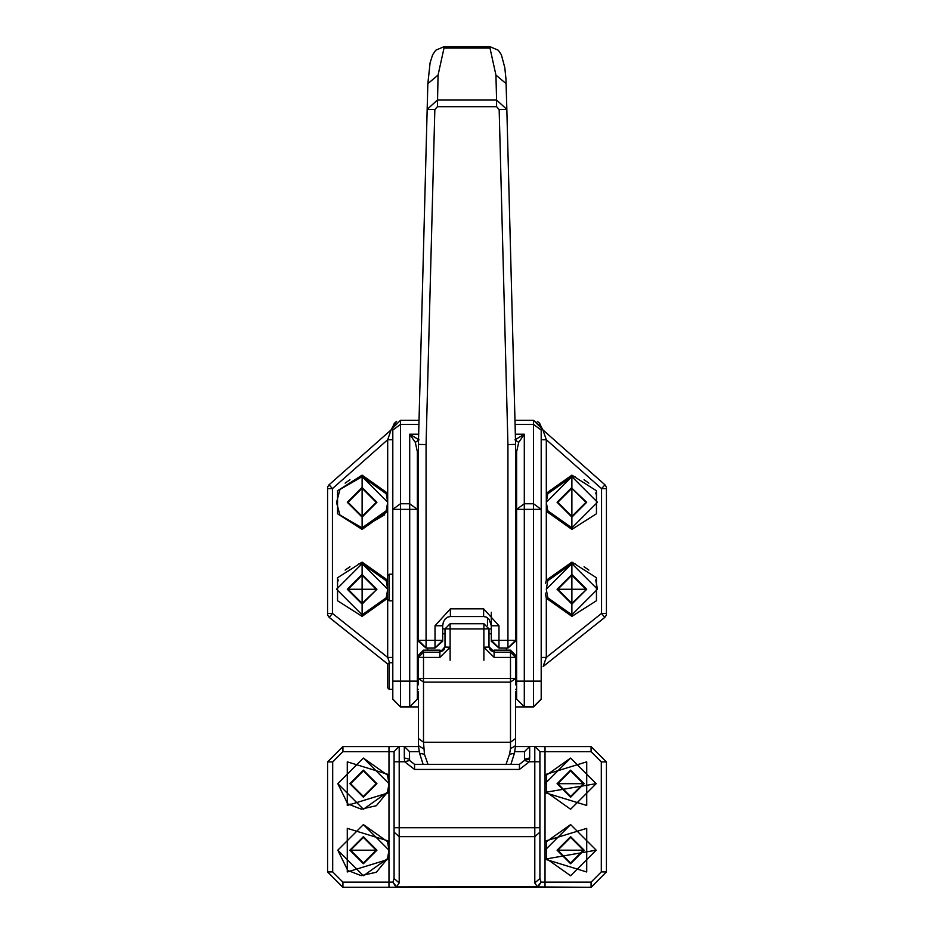 <?xml version="1.0" encoding="UTF-8"?>
<svg xmlns="http://www.w3.org/2000/svg" width="934" height="934" viewBox="0 0 934 934"><rect width="100%" height="100%" fill="white"/><g stroke="black" fill="none" stroke-linecap="round" stroke-linejoin="round"><path stroke-width="1.4" d="M389.233 574.212L387.692 575.753L387.692 599.289L389.233 600.819L389.233 574.212L392.805 574.212L392.805 439.716L387.692 439.727L391.089 429.897L329.048 484.804L327.577 487.069M389.233 662.731L387.692 664.272L387.692 687.809L389.233 689.339L389.233 662.731L392.805 662.731L392.805 657.618M514.389 753.376L510.91 764.327L514.424 753.259L515.603 745.636L515.603 691.37M515.603 678.376L515.603 684.844L515.603 678.376L510.489 682.135L510.489 678.469L423.511 678.469L423.511 682.135L418.397 678.376L418.397 684.844L418.397 678.376L423.511 678.469L423.511 657.408L439.879 657.408L450.118 647.18L450.118 628.944L483.882 628.944L483.882 647.18L494.121 657.408L510.489 657.408L510.489 678.469L515.603 678.376L515.603 657.314L510.489 657.408L510.489 652.201L494.121 652.201L494.121 657.408M509.544 754.275L514.424 753.248L515.603 745.636L510.489 748.753L509.544 754.275L506.03 764.327M427.97 764.327L424.456 754.275L423.511 742.238L510.489 742.238L510.489 682.135L423.511 682.135L423.511 742.238L418.397 738.479L418.397 745.636L423.511 748.753M418.397 691.37L418.397 738.479M515.603 655.271L515.603 657.314L510.489 652.201L510.489 650.157L515.603 655.271L510.489 650.146L494.121 650.146L491.319 650.986L494.121 650.157L510.489 650.157M419.588 753.283L423.09 764.327L419.576 753.259L418.397 745.636L419.576 753.259L424.456 754.275M442.693 628.897L445.004 628.897L450.118 623.725L450.118 628.944L445.004 628.851L445.004 647.075L439.879 652.201L423.511 652.201L423.511 650.157L418.397 655.271L418.397 678.376M493.28 651.722L488.996 647.075L488.996 628.851L483.882 628.944L483.882 623.737L450.118 623.725M493.421 651.734L489.988 649.725L488.996 646.702L494.121 651.815L494.121 650.157M440.579 651.734L444.012 649.725L445.004 646.702L440.72 651.722M397.405 886.926L537.4 886.81L534.797 882.945L534.797 836.63L399.203 836.63L399.203 882.945L396.6 886.81L397.405 887.265L395.958 887.008L396.6 886.81L392.957 882.233L395.958 887.008M591.082 751.672L591.082 746.57L606.423 761.911L591.082 746.57L545.024 746.57L545.024 751.672L591.082 751.672L601.309 761.911L601.309 871.912L591.082 882.14L541.055 882.14L539.91 878.485L539.91 751.555L539.91 878.485L534.797 882.945M536.595 886.926L591.082 887.3L606.423 871.924L591.082 887.265L591.082 882.14M538.042 887.008L537.4 886.81L541.043 882.245L538.042 887.008L536.595 887.265L342.918 887.265L327.577 871.947L342.918 887.3L342.918 882.14L332.691 871.912L327.577 871.924L327.577 761.911L342.918 746.57L342.918 751.672L388.976 751.672L388.976 746.57L342.918 746.57L399.075 746.546M539.91 832.171L534.797 836.63L534.797 827.711L399.203 827.711L399.203 761.759L394.09 761.77L394.09 878.485L392.945 882.14L388.976 882.14L388.976 887.265M399.203 882.945L394.09 878.485L394.09 751.66L388.976 751.672L388.976 774.66L387.528 775.173L388.976 783.649L387.528 792.137L388.976 792.651L388.976 774.66L347.273 761.84L347.273 805.458L388.976 792.651L388.976 841.172L387.528 841.686L388.976 850.173L387.528 858.65L388.976 859.163L388.976 841.172L347.273 828.353L347.273 871.982L388.976 859.163L388.976 882.14L342.918 882.14M519.444 769.441L529.356 761.759L524.394 760.486L519.444 764.327L519.444 769.441L414.556 769.441L404.644 761.759L409.606 760.486L409.442 751.555L404.317 746.441L399.203 746.441L394.09 751.555L399.203 746.441L399.203 761.759L404.644 761.759L404.317 757.929L409.442 759.214M394.09 761.77L394.09 751.555M534.797 746.441L529.683 746.441L524.558 751.555L529.683 746.441L534.797 746.441L539.91 751.555L534.797 746.441L534.797 827.711L539.91 827.711M524.558 751.555L524.558 759.214L529.683 757.929L529.356 761.759L539.91 761.77M524.558 759.214L524.394 760.486L524.558 759.214M545.024 850.173L570.616 824.594L596.196 850.173L545.024 859.163L586.727 871.982L586.727 828.353L545.024 841.172L546.472 841.686L570.616 824.582L596.196 850.162L570.604 875.753L546.472 858.65L546.472 841.686M539.91 751.66L545.024 751.672L545.024 774.66L586.727 761.84L586.727 805.458L545.024 792.651L546.472 792.137L546.472 775.173L545.024 774.66L545.024 887.265M601.309 761.911L606.423 761.911L606.423 871.924L601.309 871.912M388.976 783.649L387.528 792.137L363.396 809.241L337.804 783.661L363.384 758.069L337.804 783.661M363.396 875.753L337.804 850.185L363.384 824.582L337.804 850.173L347.728 870.395L361.213 875.66L376.344 872.228L387.528 858.65L363.396 875.753M546.472 775.173L570.616 758.069L596.196 783.661L570.604 809.241L546.472 792.137L596.196 783.649L570.616 758.081L545.024 783.661M591.082 746.57L534.797 746.546M342.918 746.57L327.577 761.911L332.691 761.911L342.918 751.672M348.417 804.396L350.6 804.162M399.203 746.546L388.976 746.57M363.384 797.216L376.927 783.673L363.384 770.141L349.853 783.673L363.384 797.216L350.6 783.684L363.384 770.889L376.18 783.684L363.384 796.469L350.6 783.696L363.384 770.889L350.6 783.684M376.18 850.197L363.384 862.981L350.6 850.197L363.384 837.401L376.18 850.197L363.384 837.413L349.853 850.197L363.384 863.728L376.927 850.197L350.6 850.197L363.384 837.401L376.18 850.197M557.82 783.684L570.616 770.889L583.4 783.684L570.616 796.469L557.82 783.684L570.616 770.889L557.073 783.673L570.616 797.216L584.147 783.673L570.616 770.9L583.4 783.684L557.82 783.684M557.82 850.197L570.616 837.401L583.4 850.197L570.616 862.981L557.82 850.197L570.616 837.401L557.073 850.197L570.616 863.728L584.147 850.197L570.616 837.413L583.4 850.197L557.82 850.197M388.976 783.661L363.384 758.081L387.528 775.173M387.528 858.65L388.976 850.173L363.384 824.594L387.528 841.686M376.18 783.696L363.384 770.9L376.18 783.684L363.384 796.469M491.307 612.26L491.307 640.304L498.978 647.974L507.933 648.056L515.545 641.308L515.603 640.35L515.603 444.584L507.933 444.572L499.165 109.57L496.584 106.686L437.416 106.686L434.835 109.57L426.067 444.572L426.067 640.292L435.022 640.292L435.022 625.757L450.375 608.84L483.625 608.84L498.978 625.757L498.978 640.292L507.933 640.292L507.933 444.572L515.603 444.386L506.835 109.383L499.165 109.57M507.933 647.974L515.603 640.304L507.933 640.292L507.933 647.974M507.933 648.056L498.978 648.056L498.978 640.292L491.307 640.304L491.307 641.308L491.307 640.35L498.978 648.056L507.933 648.056L515.603 640.374L515.545 641.308M442.693 640.35L442.693 641.308L442.693 640.35L435.022 648.056L426.067 648.056L435.022 647.974L442.693 640.35M435.022 625.757L442.693 625.768L443.37 621.997L445.203 618.962L447.631 617.152L450.375 616.533L483.625 616.533L486.252 617.094L489.136 619.359L491.307 625.768L498.978 625.757M434.835 109.57L427.165 109.383L418.397 444.386L426.067 444.572L418.397 444.584L418.397 641.308L418.397 640.35L426.067 648.056L435.022 648.056L435.022 640.292L442.693 640.304L442.693 625.768M437.416 106.686L438.069 75.07L444.012 48.066L489.988 48.066L495.931 75.07L496.584 100.043L437.416 100.043L427.165 109.383L427.842 83.675L418.397 444.584M515.603 444.584L506.835 109.383L496.584 100.043L496.584 106.686M444.012 48.066L444.012 46.7L489.988 46.7L498.242 50.203L501.36 54.756L504.78 67.54L505.936 78.619L506.835 109.383L506.158 83.675L495.931 75.07M418.397 640.304L426.067 647.974L426.067 640.292L418.397 640.304M438.069 75.07L427.842 83.675L430.095 62.811L432.652 54.756L435.769 50.203L444.012 46.7M491.307 641.308L498.978 648.056M606.423 487.069L606.423 615.039L604.753 617.444L601.566 613.404L546.308 657.419L543.553 665.241M327.577 615.004L329.247 617.444L387.844 664.121L329.247 617.444L327.577 615.004L327.577 487.034L329.048 484.804L332.434 488.634L387.692 439.727L387.692 493.269L386.244 493.782L387.692 502.27L386.244 510.746L387.692 511.26L387.692 493.269L362.112 475.149L337.548 490.77L337.548 513.758L362.112 529.38L362.112 527.85L339.953 515.054L336.532 502.504L339.953 489.474L362.112 476.679L386.244 493.782L362.112 476.679L387.692 502.282M541.195 680.326L541.195 427.994L533.512 420.323L514.973 420.323L533.512 420.323L533.512 503.753L541.195 509.38L533.512 509.369L533.512 681.12L541.195 681.131L541.195 680.326L541.195 694.452L541.195 657.618M541.195 605.944L541.195 657.408L546.308 657.419L546.308 598.239L547.756 597.737L546.308 589.249L547.756 580.761L546.308 580.247L545.608 583.411M606.423 613.404L601.566 613.404L601.566 488.634L604.952 484.804L542.911 429.897L546.308 439.727L541.195 439.716L541.195 569.098M515.334 434.228L524.301 434.228L518.697 442.389L514.949 439.844L524.301 434.228L524.301 503.753L533.512 503.753L533.512 509.369L524.301 509.369L524.301 681.12L533.512 681.12L533.512 706.968L541.195 699.297L541.195 681.131M518.697 442.389L516.63 451.752L516.63 699.064L524.301 706.734L533.512 706.734L541.195 699.064M545.339 593.078L546.308 598.239L571.888 616.358L571.888 614.829L547.756 597.737L546.308 589.249L571.888 563.669L597.468 589.249L571.888 614.829L547.756 597.737M606.423 488.634L601.566 488.634L546.308 439.727L546.308 511.26L547.756 510.746L546.308 502.27L547.756 493.782L546.308 493.269L571.888 475.149L596.452 490.77L596.452 513.758L571.888 529.38L546.308 511.26L546.308 580.247L571.888 562.128L596.452 577.749L596.452 600.737L571.888 616.358M541.195 428.076L541.253 426.873L542.911 429.897L541.253 426.873M515.603 706.921L524.301 706.898L524.301 681.12L516.63 681.131L516.63 689.339L515.603 689.339M418.397 699.227L417.37 699.216L409.699 706.898L418.397 706.921M537.354 421.351L539.618 423.23L541.253 426.861L533.676 420.405M418.922 424.421L400.488 424.421L400.488 503.753L409.699 503.753L409.699 434.228L419.051 439.844L415.303 442.389L409.699 434.228L418.666 434.228M417.37 699.216L417.37 451.752L415.303 442.389M392.805 427.994L400.488 420.323L392.805 427.994L392.805 699.297L400.488 706.968L392.805 699.064M516.63 699.064L524.301 706.898M417.37 699.064L409.699 706.898M400.488 706.968L418.397 706.968L400.488 706.968L392.805 699.297L392.805 680.326M516.63 451.752L516.63 453.994L516.63 451.752L515.603 451.764M516.63 542.514L515.603 540.249M515.603 490.467L516.63 490.467L516.63 535.462L516.63 466.802L515.603 463.743L516.63 466.802M389.56 662.731L387.692 657.419L392.805 657.408L392.805 605.944M392.805 569.098L392.805 574.212M396.681 421.327L392.747 426.873L391.089 429.897L392.747 426.873L392.805 428.076M418.397 463.743L417.37 466.813L418.397 463.731M417.37 453.994L417.37 451.752L417.37 453.994L418.397 453.994M418.397 490.467L417.37 490.467L417.37 535.462L417.37 466.802M418.397 451.764L417.37 451.752M418.397 540.249L417.37 542.514M387.692 598.239L362.112 616.358L337.548 600.737L337.548 577.749L362.112 562.128L387.692 580.247L386.244 580.761L387.692 589.249L386.244 597.737L387.692 598.239L387.692 657.419L332.434 613.404L329.247 617.409L387.867 664.097M387.692 575.753L387.692 511.26L362.112 529.38M362.112 616.358L362.112 614.829L336.532 589.249L362.112 563.669L386.244 580.761L362.112 563.669L387.692 589.249M575.414 563.914L571.888 563.669L547.756 580.761L571.888 563.669L571.888 614.829M571.888 475.149L571.888 476.679L597.468 502.27L571.888 527.85L547.756 510.746L546.308 502.27L571.888 476.69L547.756 493.782L571.888 476.679L575.414 476.935M392.805 681.131L400.488 681.12L400.488 503.753L392.805 509.38L409.699 509.369L409.699 681.12L400.488 681.12L400.488 706.734L409.699 706.734L409.699 681.12L417.37 681.131L417.37 689.339L418.397 689.339M376.18 502.305L362.112 488.237L348.043 502.305L362.112 488.225L376.18 502.294L362.112 516.362L348.043 502.294L362.112 516.362L376.18 502.294M585.957 502.305L571.888 488.237L557.82 502.305L571.888 488.225L585.957 502.294L571.888 516.362L557.82 502.294L571.888 516.362L585.957 502.294M586.704 589.272L571.888 574.445L557.073 589.272L571.888 604.088L586.704 589.272L571.888 603.341L557.82 589.272L571.888 575.204L585.957 589.272L571.888 575.216L557.82 589.261M596.616 495.721L595.717 492.965M588.864 483.135L584.042 479.761M345.136 483.135L349.958 479.761M339.953 515.054L336.532 502.504M337.384 582.711L338.283 579.956M345.136 570.114L349.958 566.74M358.586 563.914L362.112 563.669L362.112 562.128M376.927 589.272L362.112 603.341L348.043 589.272L362.112 575.204L376.18 589.272L362.112 575.216L347.296 589.272L362.112 604.088L376.927 589.272L362.112 574.445L347.296 589.272M597.468 589.249L595.717 579.944M588.864 570.114L584.042 566.74M515.603 745.636L515.603 738.479L510.489 742.238L510.489 748.753M488.996 647.075L483.882 647.18L483.882 660.256M445.004 647.075L450.118 647.18L450.118 660.256M423.511 650.157L439.879 650.157L439.879 657.408M423.511 652.201L423.511 657.408L418.397 657.314L423.511 652.201M418.397 655.271L423.511 650.146L439.879 650.146L442.681 650.986L439.879 650.157M394.09 827.711L399.203 827.711L399.203 836.63L394.09 832.171M591.082 887.3L342.918 887.3L591.082 887.3L606.423 871.947M414.556 764.327L409.606 760.486L414.556 764.327L519.444 764.327L414.556 764.327L414.556 769.441M529.683 746.441L529.683 757.929M404.317 757.929L404.317 746.441L399.203 746.441M409.442 751.66L419.132 751.66M514.867 751.66L524.558 751.66M528.574 746.558L515.591 746.558L528.574 746.558M418.409 746.558L405.426 746.558L418.409 746.558M332.691 871.912L332.691 761.911M332.691 761.957L332.691 871.959M524.558 759.365L529.636 759.365L524.558 759.365M363.384 770.141L363.384 770.889M376.927 850.197L363.384 836.654L349.853 850.197M584.147 783.673L570.616 770.141L557.073 783.673M584.147 850.197L570.616 836.654L557.073 850.197M483.625 608.84L483.625 615.821M450.375 608.84L450.375 615.821M489.988 46.77L489.988 48.066M541.195 430.049L533.512 424.421L515.078 424.421M533.512 706.968L515.603 706.968L533.512 706.968L541.195 699.297M606.423 615.004L604.753 617.409L543.121 666.537L604.753 617.444L543.121 666.537M400.488 420.323L419.027 420.323L400.488 420.323L400.488 424.421L392.805 430.049M524.301 509.369L524.301 503.753L516.63 509.38L524.301 509.369M409.699 503.753L417.37 509.38L409.699 509.369L409.699 503.753M516.63 699.216L515.603 699.227M515.603 633.789L516.63 633.777M506.403 650.146L506.403 648.056M442.693 633.801L445.004 633.801M488.996 633.801L491.307 633.801M427.597 650.146L427.597 648.056M417.37 633.777L418.397 633.789M604.952 484.804L606.423 487.034L604.952 484.804L542.911 429.897M516.63 535.462L515.603 535.474M516.63 623.982L515.603 626.119M515.603 453.994L516.63 453.994M417.37 623.982L418.397 626.119M418.397 535.474L417.37 535.462M491.307 628.897L488.996 628.897L483.882 623.725M327.577 613.404L332.434 613.404L332.434 488.634L327.577 488.634M362.112 527.85L386.244 510.746L384.271 515.054L362.112 527.85L362.112 475.149M362.112 614.829L386.244 597.737L362.112 614.829L362.112 563.669M571.888 529.38L571.888 527.85L547.756 510.746M571.888 562.128L571.888 563.669M571.888 487.466L557.073 502.282L571.888 517.109L586.704 502.282L571.888 488.225M571.888 517.109L571.888 516.362M557.073 589.272L585.957 589.272M362.112 487.466L347.296 502.282L362.112 517.109L376.927 502.282L362.112 487.466M541.195 602.372L541.195 572.67M516.63 600.819L515.603 600.819M418.397 600.819L417.37 600.819M392.805 600.819L389.233 600.819M417.37 574.212L418.397 574.212M515.603 574.212L516.63 574.212M392.805 689.339L389.233 689.339M417.37 662.731L418.397 662.731M515.603 662.731L516.63 662.731M519.444 764.327L524.394 760.486M342.918 887.3L327.577 871.947M404.317 746.441L409.442 751.555M387.528 792.137L376.344 805.715L361.213 809.148L347.728 803.882L337.804 783.649M545.024 746.57L534.925 746.546M435.022 648.056L442.634 641.308M426.067 648.056L418.397 641.308M487.466 617.783L487.466 625.196M606.423 615.039L604.753 617.444M327.577 615.039L329.247 617.444M392.747 426.873L394.382 423.219L396.705 421.316M417.37 490.467L417.37 466.79M391.089 429.909L329.048 484.804M533.512 420.323L541.195 427.994M571.888 527.85L571.888 476.679M376.18 589.272L348.043 589.272"/></g></svg>
